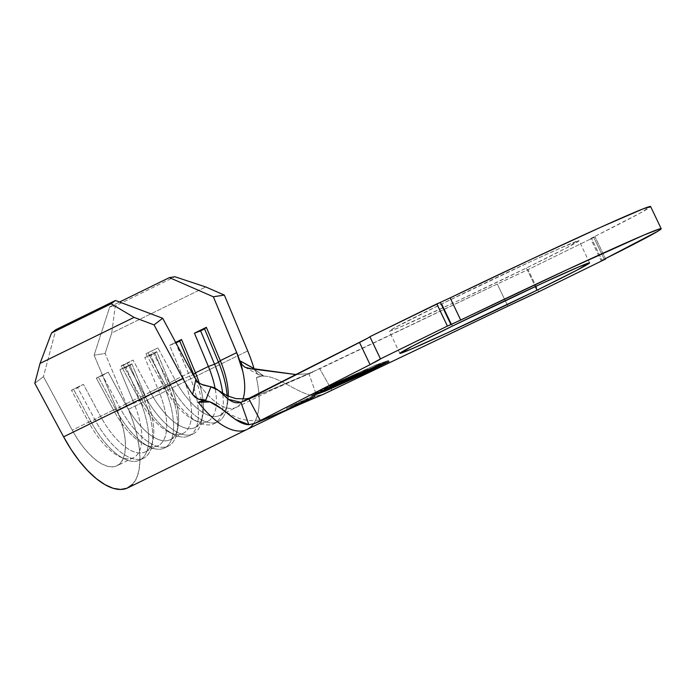 <?xml version="1.0" encoding="UTF-8"?>
<svg xmlns="http://www.w3.org/2000/svg" width="696" height="696" viewBox="0 0 696 696"><rect width="100%" height="100%" fill="white"/><g stroke="black" fill="none" stroke-linecap="round" stroke-linejoin="round"><path stroke-width="0.52" stroke-dasharray="3.48 2.61" d="M294.269 404.524L286.569 408.526L306.623 399.286L306.901 399.861L306.623 399.286L314.322 395.285L294.269 404.524L294.791 405.637L294.269 404.524L287.291 408.056L314.288 395.285L294.269 404.524M526.42 268.004L535.268 286.552L526.42 268.004L566.492 247.915L578.811 240.633L559.219 248.629L531.3 261.296L441.873 303.865A105.131 2.245 154.5 0 0 389.255 331.192A105.131 2.245 154.5 0 0 526.42 268.004A105.131 2.245 154.5 0 0 579.037 240.677A105.131 2.245 154.5 0 0 441.873 303.865L394.18 328.034L389.482 331.235L399.191 327.538L453.966 302.673L526.42 268.004M452.452 326.05L441.873 303.865L452.452 326.05M193.227 433.904A61.483 26.822 -116.1 0 0 195.245 378.302A61.483 26.822 63.9 0 1 201.518 421.263A61.483 26.822 63.9 0 1 144.55 395.267L150.258 391.987L165.422 385.045A61.483 26.822 63.9 0 0 214.09 423.681A61.483 26.822 63.9 0 0 222.703 393.353A61.483 26.822 -116.1 0 1 199.021 422.481A61.483 26.822 -116.1 0 1 165.422 385.045L169.389 383.096A61.483 26.822 63.9 0 0 226.357 409.091A61.483 26.822 63.9 0 0 227.096 395.754A61.483 26.822 -116.1 0 1 218.066 421.741A61.483 26.822 -116.1 0 1 169.389 383.096L175.096 379.825A56.559 24.673 63.9 0 0 219.875 415.373A56.559 24.673 63.9 0 0 228.305 396.302A56.559 24.673 -116.1 0 1 227.505 403.741A56.559 24.673 -116.1 0 1 175.096 379.825L169.389 383.096L152.206 351.149L169.389 383.096L165.422 385.045L148.231 353.098L165.422 385.045L163.177 385.662A56.559 24.673 63.9 0 0 194.088 420.106A56.559 24.673 63.9 0 0 215.073 388.211A56.559 24.673 -116.1 0 1 207.956 421.21A56.559 24.673 -116.1 0 1 163.177 385.662L145.986 353.725L157.914 347.878L175.096 379.825L191.496 371.795L175.096 379.825L157.914 347.878L145.986 353.725L163.177 385.662L150.258 391.987L133.066 360.05L121.147 365.887L138.33 397.834L125.419 404.159L108.228 372.212L96.309 378.05L113.491 409.996L100.572 416.321L83.389 384.375L71.462 390.221L88.653 422.159L72.262 430.189L43.457 376.658L55.837 329.678L43.457 376.658L34.8 383.287L43.457 376.658L72.262 430.189A56.559 24.673 63.9 0 0 117.041 465.737A56.559 24.673 63.9 0 0 117.467 411.014L133.858 402.993A56.559 24.673 -116.1 0 1 133.432 457.707A56.559 24.673 -116.1 0 1 88.653 422.159L72.262 430.189L77.439 438.95L83.102 446.91L89.071 453.801L95.143 459.412L101.111 463.545L106.784 466.068L111.978 466.885L116.51 465.981L120.225 463.388L123.018 459.177L124.784 453.505L125.471 446.554L125.045 438.55L123.531 429.763L117.467 411.014L133.858 402.993L119.921 369.672L131.84 363.825L145.786 397.146L158.705 390.821A56.559 24.673 -116.1 0 1 158.27 445.544A56.559 24.673 -116.1 0 1 113.491 409.996L100.572 416.321A56.559 24.673 63.9 0 0 145.36 451.869A56.559 24.673 63.9 0 0 145.786 397.146L158.705 390.821L144.759 357.5L156.687 351.663L170.624 384.984L183.544 378.659A56.559 24.673 -116.1 0 1 183.118 433.382A56.559 24.673 -116.1 0 1 138.33 397.834L125.419 404.159A56.559 24.673 63.9 0 0 170.198 439.707A56.559 24.673 63.9 0 0 170.624 384.984L183.544 378.659L169.598 345.338L175.662 342.371L169.598 345.338L175.775 343.05L189.721 376.371A61.483 26.822 -116.1 0 1 174.183 434.643A61.483 26.822 -116.1 0 1 140.575 397.207L138.33 397.834L121.147 365.887L123.392 365.269L140.575 397.207L123.392 365.269L127.368 363.321L144.55 395.267L138.33 397.834A56.559 24.673 63.9 0 0 169.25 432.268A56.559 24.673 63.9 0 0 183.544 378.659L193.105 374.709L183.544 378.659L169.598 345.338L175.975 342.954L189.721 376.371A61.483 26.822 63.9 0 1 189.251 435.853L193.227 433.904A61.483 26.822 -116.1 0 1 144.55 395.267L127.368 363.321L133.066 360.05L150.258 391.987A56.559 24.673 63.9 0 0 195.037 427.535A56.559 24.673 63.9 0 0 199.265 383.174A56.559 24.673 -116.1 0 1 202.666 415.904A56.559 24.673 -116.1 0 1 150.258 391.987L140.575 397.207A61.483 26.822 63.9 0 0 189.251 435.853M195.698 380.016L202.275 388.429A56.559 24.673 -116.1 0 0 236.214 407.369A56.559 24.673 -116.1 0 0 242.939 399.113A56.559 24.673 -116.1 0 1 236.275 407.343A56.559 24.673 -116.1 0 1 207.713 394.789A56.559 24.673 -116.1 0 1 202.275 388.429A56.559 24.673 -116.1 0 1 197.612 381.974L202.275 388.429L195.698 380.016L198.96 382.974M247.01 429.467A81.154 35.409 63.9 0 0 256.38 377.667L263.297 375.683L261.052 375.614L258.016 374.396L255.58 371.942L253.988 368.523L257.546 374.056L263.297 375.683L253.561 368.732L250.969 368.741M248.985 368.541L244.966 367.262M497.283 284.02L507.871 306.214L497.283 284.02L319.769 368.767L331.844 390.247L319.769 368.767L244.192 401.192L312.983 372.021L308.876 373.587L296.418 374.605L308.876 373.587L316.767 395.876L323.675 394.162L316.767 395.876C298.166 396.415 273.197 369.428 256.38 377.667C273.197 369.428 298.166 396.415 316.767 395.876L308.876 373.587L497.283 284.02A52.87 1.131 154.5 0 1 528.099 269.604L538.687 291.789L528.099 269.604L497.283 284.02M369.889 336.725A52.87 1.131 154.5 0 0 369.889 336.707A52.87 1.131 154.5 0 0 369.88 336.699L367.384 338.317M590.591 238.65L593.627 237.023L604.215 259.216L593.627 237.023A184.44 3.932 154.5 0 0 650.612 206.529L639.955 213.194L590.765 238.528L595.054 236.814L605.45 258.599L595.054 236.814L528.099 269.604L595.054 236.814L591.522 238.31L602.023 260.339L591.522 238.31L590.591 238.65L601.179 260.843M440.368 302.412L450.129 297.879M199.082 383.052L201.335 384.296M253.396 423.968A81.154 35.409 -116.1 0 0 256.38 377.667L263.297 375.683L253.561 368.732M132.431 484.442L136.433 478.413L138.974 470.27L139.957 460.291L139.348 448.807L137.173 436.201L133.51 422.89L128.473 409.309L247.706 350.915L128.473 409.309L105.105 353.472L111.734 333.027L115.275 305.944L109.777 306.805L94.099 355.178L117.467 411.014L94.099 355.178L109.777 306.805L119.547 302.02L109.777 306.805L115.275 305.944L174.896 276.747L115.275 305.944L111.734 333.027L205.764 286.97L111.734 333.027L105.105 353.472L94.099 355.178L105.105 353.472L128.473 409.309A81.154 35.409 63.9 0 1 127.855 487.826M145.986 353.725L157.914 347.878L145.986 353.725M121.147 365.887L133.066 360.05L121.147 365.887M115.736 409.379L113.491 409.996L96.309 378.05L98.545 377.432L115.736 409.379L98.545 377.432L102.521 375.483L119.712 407.43L113.491 409.996A56.559 24.673 63.9 0 0 144.411 444.44A56.559 24.673 63.9 0 0 158.705 390.821L164.874 388.533A61.483 26.822 -116.1 0 1 149.344 446.815A61.483 26.822 -116.1 0 1 115.736 409.379A61.483 26.822 63.9 0 0 164.413 448.015A61.483 26.822 63.9 0 0 164.874 388.533L168.85 386.593A61.483 26.822 -116.1 0 1 168.389 446.066A61.483 26.822 -116.1 0 1 119.712 407.43L102.521 375.483L108.228 372.212L125.419 404.159L115.736 409.379M168.85 386.593L170.624 384.984A56.559 24.673 -116.1 0 1 177.819 428.075A56.559 24.673 -116.1 0 1 125.419 404.159L119.712 407.43A61.483 26.822 63.9 0 0 176.671 433.425A61.483 26.822 63.9 0 0 168.85 386.593L158.705 390.821L144.759 357.5L150.936 355.212L164.874 388.533L150.936 355.212L154.912 353.272L168.85 386.593L154.912 353.272L156.687 351.663L170.624 384.984L168.85 386.593M96.309 378.05L108.228 372.212L96.309 378.05M156.687 351.663L154.912 353.272L144.759 357.5L156.687 351.663M90.898 421.541L88.653 422.159L71.462 390.221L73.706 389.595L90.898 421.541L73.706 389.595L77.682 387.646L94.873 419.592L88.653 422.159A56.559 24.673 63.9 0 0 119.573 456.602A56.559 24.673 63.9 0 0 133.858 402.993L140.035 400.705A61.483 26.822 -116.1 0 1 124.497 458.977A61.483 26.822 -116.1 0 1 90.898 421.541A61.483 26.822 63.9 0 0 139.574 460.178A61.483 26.822 63.9 0 0 140.035 400.705L144.011 398.756A61.483 26.822 -116.1 0 1 143.55 458.238A61.483 26.822 -116.1 0 1 94.873 419.592L77.682 387.646L83.389 384.375L100.572 416.321L90.898 421.541M144.011 398.756L145.786 397.146A56.559 24.673 -116.1 0 1 152.981 440.237A56.559 24.673 -116.1 0 1 100.572 416.321L94.873 419.592A61.483 26.822 63.9 0 0 151.832 445.588A61.483 26.822 63.9 0 0 144.011 398.756L133.858 402.993L119.921 369.672L126.098 367.384L140.035 400.705L126.098 367.384L130.074 365.435L144.011 398.756L130.074 365.435L131.84 363.825L145.786 397.146L144.011 398.756M71.462 390.221L83.389 384.375L71.462 390.221M131.84 363.825L130.074 365.435L119.921 369.672L131.84 363.825M376.493 366.035L375.962 364.921L336.586 382.504L337.116 383.609L336.586 382.504L311.747 394.667L324.293 390.23L363.669 372.647L388.507 360.485L375.962 364.921L376.493 366.035M389.038 361.589L388.507 360.485L389.038 361.589M364.173 373.717L363.669 372.647L364.173 373.717M324.762 391.213L324.293 390.23L324.762 391.213M312.278 395.772L311.747 394.667L312.278 395.772M375.962 364.921L336.586 382.504L311.747 394.667L324.293 390.23L363.669 372.647L388.507 360.485L375.962 364.921M387.237 361.067L363.938 372.482L325.319 389.725L313.009 394.075L336.316 382.67L374.935 365.426L387.237 361.067L374.935 365.426L375.449 366.496L374.935 365.426L336.316 382.67L313.009 394.075L325.319 389.725L363.938 372.482L387.237 361.067L387.715 362.059L387.237 361.067M364.469 373.587L363.938 372.482L364.469 373.587M325.85 390.83L325.319 389.725L325.85 390.83M313.531 395.163L313.009 394.075L313.531 395.163M336.829 383.748L336.316 382.67L336.829 383.748M379.163 364.443L353.002 377.101L354.49 376.527L354.899 377.38L354.49 376.527L373.004 367.862L373.508 368.906L373.004 367.862L379.163 364.443L354.49 376.527L360.589 373.134L361.12 374.248L360.589 373.134L379.163 364.443L379.694 365.548L379.163 364.443L380.747 363.851L381.269 364.965M354.49 376.527L352.959 377.101L353.481 378.206M371.803 368.375L355.578 375.866L377.684 365.235L371.803 368.375L376.91 365.548L377.389 366.557L376.91 365.548L356.743 375.422L371.803 368.375L372.334 369.489L371.803 368.375M378.589 366.235L378.067 365.122L376.91 365.548M357.274 376.536L356.743 375.422L357.274 376.536M362.303 373.665L361.807 372.621L362.303 373.665M356.082 376.971L355.56 375.866L356.743 375.422M366.592 371.107L366.061 369.994C368.193 369.089 368.245 369.176 366.2 370.263L366.601 371.099L366.2 370.263L363.86 371.351L364.391 372.464L363.86 371.351C365.487 370.481 365.452 370.411 363.747 371.133L364.234 372.142L363.747 371.133L348.522 378.25L349.027 379.294L348.522 378.25L343.615 380.999L344.137 382.104L343.615 380.999L351.593 377.354L352.124 378.467L351.593 377.354L351.106 377.658L351.611 378.711L351.106 377.658L341.31 382.121L341.71 382.948L341.31 382.121C339.3 382.974 339.065 382.983 340.596 382.147L341.118 383.261L340.596 382.147L347.504 378.668L348.035 379.781L347.504 378.668L366.061 369.994C368.193 369.089 368.245 369.176 366.2 370.263L367.671 369.428L366.061 369.994L366.592 371.107M363.86 371.351C365.487 370.481 365.452 370.411 363.747 371.133L366.2 370.263M342.771 382.617L342.241 381.512L343.615 380.999L342.763 381.173L363.747 371.133M341.31 382.121C339.3 382.974 339.065 382.983 340.596 382.147L351.593 377.354L343.615 380.999M366.061 369.994L340.596 382.147M352.376 377.171L351.906 376.188L349.296 377.293L349.827 378.406L349.296 377.293L351.593 376.171L352.115 377.284L351.593 376.171L357.996 373.456L358.527 374.561L357.996 373.456L355.708 374.579L356.169 375.562L355.708 374.579L353.098 375.683L353.568 376.666L353.098 375.683L331.809 386.106L332.314 387.15L331.809 386.106L330.626 386.611L331.148 387.724L330.626 386.611L351.906 376.188L352.376 377.171M349.296 377.293L330.626 386.611L357.996 373.456L349.296 377.293M320.943 392.048L320.412 390.943L343.998 379.39L344.52 380.503L343.998 379.39L350.688 376.553L351.219 377.667L350.688 376.553L348.357 377.693L348.827 378.676L348.357 377.693L342.832 380.042L343.328 381.086L342.832 380.042L335.463 383.653L335.959 384.697L335.463 383.653L340.936 381.33L341.466 382.435L340.936 381.33L338.63 382.461L339.1 383.444L338.63 382.461L333.149 384.775L333.654 385.828L333.149 384.775L323.901 389.308L324.406 390.36L323.901 389.308L329.382 386.985L329.913 388.098L329.382 386.985L327.059 388.124L327.529 389.108L327.059 388.124L320.412 390.943L320.943 392.048M343.998 379.39L320.412 390.943L343.998 379.39M240.938 402.401L244.192 401.192M286.569 408.526L287.1 409.631M399.843 353.385L389.255 331.192M133.432 457.707L117.041 465.737M145.36 451.869L158.27 445.544M170.198 439.707L183.118 433.382M195.037 427.535L207.956 421.21M219.875 415.373L272.153 389.96L311.825 372.543M258.738 374.822L244.696 367.105M380.468 358.901L369.889 336.707M589.616 262.862L579.037 240.677M221.676 408.856L229.924 414.32L239.528 418.618L247.672 420.462L254.275 420.706L263.079 419.331L269.491 417.243M250.551 397.973L256.737 395.989L243.261 401.618M194.088 420.106L199.021 422.481M214.09 423.681L218.066 421.741M226.357 409.091L227.505 403.741M169.25 432.268L174.183 434.643M201.518 421.263L202.666 415.904M144.411 444.44L149.344 446.815M164.413 448.015L168.389 446.066M176.671 433.425L177.819 428.075M119.573 456.602L124.497 458.977M139.574 460.178L143.55 458.238M151.832 445.588L152.981 440.237M314.322 395.285L314.844 396.398M368.236 370.49L367.705 369.385M365.591 371.751L365.061 370.646M340.109 383.879L339.578 382.774"/><path stroke-width="1.04" d="M253.396 423.968A81.154 35.409 -116.1 0 1 247.089 429.432L279.661 413.581C291.641 407.778 311.773 399.234 322.883 394.519L507.871 306.214L323.675 394.162L291.093 407.978L307.154 400.391L306.901 399.861L307.154 400.391L291.093 407.978L287.1 409.631L294.791 405.637L287.248 409.613L254.666 423.429L260.356 420.558L248.846 398.843L359.493 342.458L370.072 364.652L260.356 420.558L370.072 364.652L359.493 342.458A52.87 1.131 154.5 0 0 369.889 336.725M537.008 290.197A105.131 2.245 -25.5 0 1 399.843 353.385A105.131 2.245 -25.5 0 1 452.452 326.05L412.38 346.147L400.061 353.42L409.779 349.731L447.58 332.758L537.008 290.197L577.08 270.1L589.399 262.827L579.69 266.516L541.88 283.49L452.452 326.05A105.131 2.245 -25.5 0 1 589.616 262.862A105.131 2.245 -25.5 0 1 537.008 290.197L535.268 286.552L537.008 290.197M387.768 362.181L364.469 373.587L325.85 390.83L313.539 395.189L336.838 383.774L375.466 366.531L387.768 362.181L364.469 373.587L325.85 390.83L313.539 395.189L336.829 383.748L375.466 366.531L387.768 362.181M352.437 377.293L331.148 387.724L352.437 377.293M361.12 374.248L353.533 378.215L362.973 374.03L381.225 364.956L355.021 377.641L373.535 368.976L379.694 365.548L361.12 374.248M344.137 382.104L364.278 372.238C365.983 371.516 366.018 371.594 364.391 372.464L366.731 371.377C368.776 370.289 368.723 370.202 366.592 371.107L343.911 381.817L340.709 383.696L351.637 378.763L343.293 382.452L345.468 381.138L366.592 371.107L341.118 383.261C339.587 384.096 339.831 384.088 341.84 383.226L352.124 378.467L342.684 382.443M320.943 392.048L351.219 377.667L320.943 392.048M323.675 394.162L254.666 423.429L248.837 424.682L235.257 419.305L221.676 408.856L209.983 401.931L198.308 402.297L205.772 400.087L198.308 402.297C215.134 394.058 232.003 424.473 248.837 424.682L240.938 402.401C227.836 405.733 222.172 388.542 210.905 386.828L205.772 400.087L202.058 400.113L198.404 399.147L195.158 397.242L192.644 394.545A81.154 35.409 -116.1 0 1 182.839 378.424L154.034 324.893L134.076 317.376L111.125 303.795L115.458 300.481L55.837 329.678L115.458 300.481L162.69 318.263L191.496 371.795L162.69 318.263L154.034 324.893L182.839 378.424A81.154 35.409 63.9 0 0 192.644 394.545L195.698 380.016L198.96 382.974L203.093 385.01L210.905 386.828L205.772 400.087L198.404 399.147L192.644 394.545L195.706 380.025M250.969 368.741L244.966 367.262L242.043 364.704L240.433 361.041L253.988 368.523A81.154 35.409 63.9 0 0 247.706 350.915L224.338 295.078L213.341 296.783L236.701 352.62L220.31 360.65L218.535 362.259L220.31 360.65A56.559 24.673 -116.1 0 1 228.305 396.302A56.559 24.673 63.9 0 0 220.31 360.65L206.364 327.329L204.589 328.938L218.535 362.259A61.483 26.822 -116.1 0 1 227.096 395.754A61.483 26.822 63.9 0 0 218.535 362.259L214.559 364.208L218.535 362.259L204.589 328.938L200.613 330.887L214.559 364.208A61.483 26.822 -116.1 0 1 222.703 393.353A61.483 26.822 63.9 0 0 214.559 364.208L200.613 330.887L206.364 327.329L194.445 333.175L200.613 330.887L194.445 333.175L208.382 366.496L214.559 364.208L208.382 366.496L195.463 372.821L193.688 374.422L195.463 372.821L181.525 339.5L179.751 341.101L193.688 374.422A61.483 26.822 -116.1 0 1 195.245 378.302A61.483 26.822 63.9 0 0 193.688 374.422L193.105 374.709L193.688 374.422L179.751 341.101L175.975 342.954L181.525 339.5L175.662 342.371L181.525 339.5L195.463 372.821A56.559 24.673 -116.1 0 1 199.265 383.174A56.559 24.673 63.9 0 0 195.463 372.821L208.382 366.496A56.559 24.673 -116.1 0 1 215.073 388.211A56.559 24.673 63.9 0 0 208.382 366.496L194.445 333.175L206.364 327.329L220.31 360.65L236.701 352.62A56.559 24.673 -116.1 0 1 242.747 371.264A56.559 24.673 -116.1 0 1 242.939 399.113A56.559 24.673 -116.1 0 0 242.747 371.264L240.433 361.041L254.049 368.715M197.612 381.974A56.559 24.673 -116.1 0 1 191.496 371.795L197.603 381.974M253.988 368.523A81.154 35.409 -116.1 0 0 247.706 350.915L224.338 295.078L205.764 286.97L174.896 276.747L169.398 277.608L119.547 302.02L169.398 277.608L213.341 296.783L169.398 277.608L174.896 276.747L205.764 286.97L224.338 295.078L213.341 296.783L236.701 352.62L242.747 371.264L240.433 361.041L242.043 364.704L244.74 367.131M507.871 306.214A52.87 1.131 -25.5 0 1 538.687 291.789L605.642 258.999L602.023 260.339L605.642 258.999L605.45 258.599L605.642 258.999L538.687 291.789L507.871 306.214M380.46 358.892A52.87 1.131 -25.5 0 1 380.468 358.901A52.87 1.131 -25.5 0 1 370.072 364.652L380.46 358.892L369.88 336.699L380.46 358.892L447.415 326.102L380.46 358.892M440.368 302.412L369.88 336.699L436.827 303.908L447.415 326.102L436.827 303.908L440.368 302.412L450.947 324.606L447.415 326.102L460.708 320.073A184.44 3.932 -25.5 0 1 661.2 228.723A184.44 3.932 -25.5 0 1 604.215 259.216L658.033 231.124L661.13 228.94L659.738 228.888L643.774 235.135L567.388 269.57L450.947 324.606L440.368 302.412L450.129 297.879L460.708 320.073L450.129 297.879L531.318 259.269L601.266 227L643.313 208.774L650.543 206.747M661.2 228.723L650.612 206.529A184.44 3.932 154.5 0 0 450.129 297.879M210.905 386.828L218.344 390.325L228.566 399.33L240.938 402.401L367.384 338.317M307.154 400.391L313.391 396.929L294.791 405.637L314.844 396.398L307.154 400.391M312.278 395.772L324.823 391.335L364.191 373.761L389.038 361.589L376.493 366.035L337.116 383.609L312.278 395.772L337.116 383.609L376.493 366.035L389.038 361.589L364.191 373.761L324.823 391.335L312.278 395.772M132.431 484.442L127.09 488.174L120.591 489.471L113.144 488.288L105 484.677L96.439 478.744L87.731 470.705L79.161 460.804L71.035 449.381L63.606 436.818L34.8 383.287L40.037 363.434L51.513 332.993L55.837 329.678L51.513 332.993L111.125 303.795L51.513 332.993L40.037 363.434L134.076 317.376L40.037 363.434L34.8 383.287L63.606 436.818L182.839 378.424L63.606 436.818A81.154 35.409 63.9 0 0 127.855 487.826L247.089 429.432A81.154 35.409 -116.1 0 1 198.308 402.297A81.154 35.409 63.9 0 0 247.01 429.467M244.192 401.192L248.846 398.843L260.356 420.558L254.023 423.725L269.491 417.243M253.561 368.732L296.418 374.605L248.985 368.541M201.335 384.296L210.905 386.819M162.69 318.263L154.034 324.893L134.076 317.376L111.125 303.795L115.458 300.481L162.69 318.263M381.269 364.965L379.694 365.548M353.481 378.206L355.021 377.641M377.441 366.661L356.709 376.579L378.511 366.061M357.274 376.536L356.004 376.797M366.731 371.377C368.776 370.289 368.723 370.202 366.592 371.107M364.278 372.238C365.983 371.516 366.018 371.594 364.391 372.464M341.118 383.261C339.587 384.096 339.831 384.088 341.84 383.226M254.666 423.429L248.837 424.682L240.938 402.401M218.344 390.325L227.026 395.72L235.874 398.625L245.671 398.895L250.551 397.973"/></g></svg>
